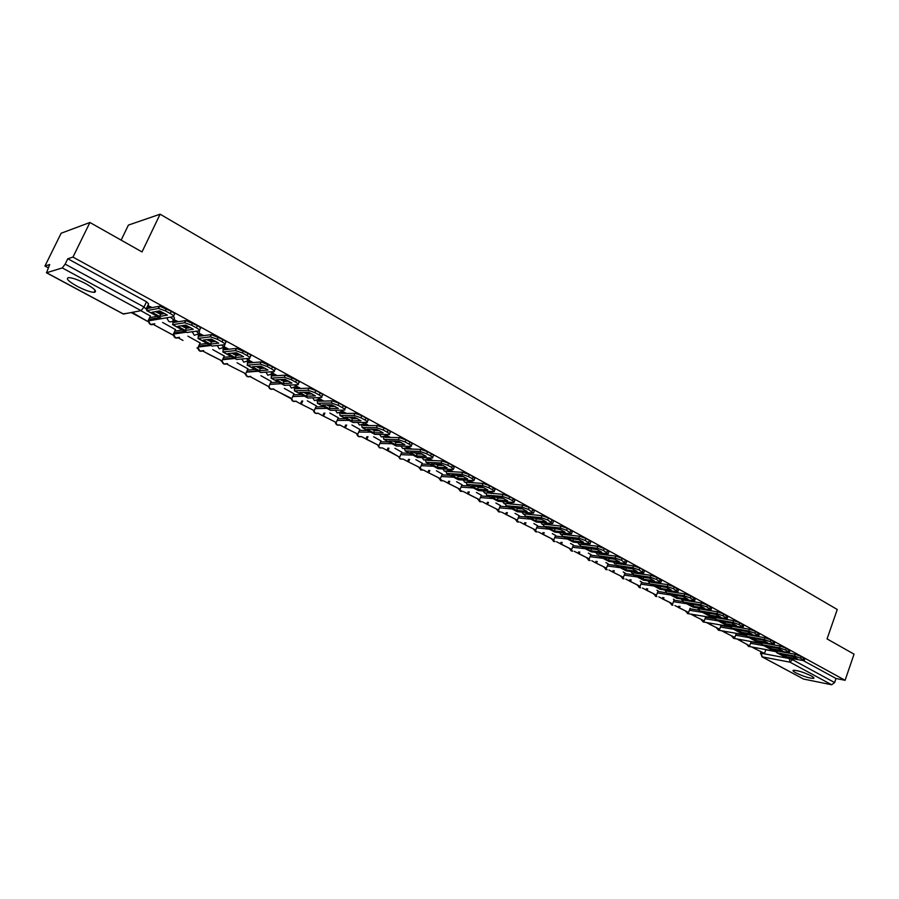 <?xml version="1.0" encoding="UTF-8"?>
<svg xmlns="http://www.w3.org/2000/svg" width="899" height="899" viewBox="0 0 899 899"><rect width="100%" height="100%" fill="white"/><g stroke="black" fill="none" stroke-linecap="round" stroke-linejoin="round"><path stroke-width="1.35" d="M76.988 286.197C84.326 290.006 90.012 292.063 94.047 292.377C97.53 291.782 94.856 288.927 86.034 283.837C78.674 280.005 72.954 277.915 68.863 277.589C65.369 278.218 68.066 281.095 76.988 286.197M795.784 672.8C803.301 676.385 809.235 678.251 813.561 678.397C814.505 678.104 813.719 677.262 811.224 675.879C803.672 672.272 797.739 670.396 793.401 670.249C792.446 670.553 793.233 671.396 795.784 672.8M173.833 319.448L174.496 318.021L173.541 316.583M199.263 333.282L199.421 330.787M224.177 346.845L224.716 344.71M248.607 360.139L249.416 358.33M272.554 373.175L273.476 371.68M89.911 222.491L142.02 251.934L160.101 214.198L837.261 609.5L827.058 638.908L854.05 654.157L845.105 680.296L72.965 257.092L89.911 222.491L61.143 233.234L44.95 266.037L48.108 267.733M131.254 312.549L148.56 321.876M152.673 324.089L173.552 335.338M177.687 337.575L182.969 340.44M196.982 347.969L198.05 348.542M202.219 350.79L222.008 360.915L223.907 363.971L227.469 363.646M221.143 360.993L222.075 361.499M226.267 363.758L231.358 366.5M244.843 373.759L245.652 374.198M249.866 376.479L268.79 386.671M273.015 388.952L277.915 391.582M294.007 393.638L291.815 398.549L277.903 391.604L291.49 398.898M295.737 401.201L300.536 403.786M318.032 413.214L322.741 415.754M339.923 425.013L344.553 427.497M361.083 436.588C358.847 437.15 357.42 436.33 356.824 434.127L357.105 434.273M361.42 436.588L379.018 445.567L365.949 439.049L366.972 436.678M382.524 447.96L386.975 450.365M388.964 448.151L387.997 450.41L386.963 450.377L398.909 456.793M403.246 459.131L407.618 461.49M423.598 470.11L427.902 472.424M443.6 480.886L460.119 489.292L447.814 483.179L448.635 481.201M463.255 491.483L479.515 499.754L467.401 493.731L468.165 491.843M482.572 501.889L486.64 504.081M501.552 512.115L517.318 520.139L505.553 514.284L506.249 512.554M520.218 522.173L524.151 524.297M538.557 532.062L553.863 539.838L542.423 534.163L543.063 532.556M556.605 541.782L571.685 549.446L560.403 543.85L561.01 542.299M574.349 551.345L589.205 558.897L578.079 553.379L578.664 551.885M591.8 560.751L595.475 562.74M608.96 570.011L612.579 571.955M625.85 579.113L640.088 586.328L629.401 581.035L629.918 579.698M642.47 588.07L656.506 595.183L645.965 589.969L646.46 588.665M658.832 596.88L672.666 603.892L662.271 598.756L662.743 597.487M674.924 605.555L688.578 612.466L678.307 607.398L678.767 606.173M690.769 614.096L694.107 615.894M706.389 622.513L719.649 629.233L709.648 624.288L710.064 623.142M721.762 630.795L724.965 632.525M736.899 638.953L748.53 645.246L740.034 640.661L740.416 639.594M751.8 646.988L754.89 648.651M121.129 240.134L128.4 225.098L160.101 214.198M44.95 266.037L49.692 264.52L46.557 272.734L62.289 267.936L65.144 264.115L144.02 307.008L146.099 309.099L148.582 303.862L146.503 301.761L144.02 307.008L141.121 310.649L62.289 267.936M72.965 257.092L67.773 258.743L65.144 264.115M765.802 649.775L775.77 651.629M845.105 680.296L836.014 678.498L834.62 682.566L831.676 684.768L803.56 679.06L761.869 656.753M674.228 599.7L673.396 599.15M658.09 590.958L656.944 590.238M641.695 582.08L640.212 581.181M625.03 573.056L623.221 571.966M608.095 563.875L605.937 562.605M590.89 554.559L588.362 553.087M573.393 545.075L570.494 543.412M555.604 535.444L552.323 533.568M537.512 525.645L533.837 523.555M519.116 515.678L515.026 513.363M500.395 505.553L495.888 503.002M481.358 495.237L476.425 492.45M461.996 484.752L456.602 481.707M442.286 474.076L436.42 470.784M422.227 463.21L415.877 459.647M401.797 452.152L394.964 448.32M381.007 440.892L373.658 436.779M397.347 441.218L396.965 442.117L400.606 442.218M359.847 429.43L351.947 425.025M338.282 417.754L329.843 413.046M354.071 417.619L353.307 417.158M316.324 405.865L307.312 400.842M331.821 405.494L330.63 404.786M293.962 393.751L284.342 388.402M309.144 393.121L307.503 392.178M271.161 381.401L260.935 375.715M285.646 381.378L286.118 380.513L283.927 379.322M272.577 373.13L277.263 375.681M247.933 368.826L237.066 362.791M262.452 367.669L259.878 366.208M224.256 356.004L212.737 349.61M238.426 354.566L235.347 352.835M200.117 342.935L187.913 336.159M213.906 341.204L210.321 339.181M203.837 335.642L199.32 333.405M175.496 329.607L162.584 322.438M188.902 327.573L184.789 325.247M178.35 321.741L173.9 319.651M150.391 316.01L140.896 310.694M163.393 313.672L158.718 311.032M149.605 317.673L157.235 316.313M174.777 331.135L182.43 330M199.454 344.362L207.141 343.418M223.637 357.341L231.369 356.566M247.36 370.073L255.136 369.478M270.633 382.581L278.443 382.131M293.467 394.863L301.322 394.549M315.864 406.91L323.764 406.73M337.855 418.754L345.789 418.698M353.633 418.642L357.409 418.608M359.431 430.374L367.41 430.43M375.501 430.497L379.209 430.52M380.625 441.791L388.638 441.96M401.437 453.006L409.483 453.276M418.024 453.568L421.586 453.692M421.878 464.03L429.958 464.401M438.701 464.794L442.184 464.952M441.96 474.852L450.073 475.313M459.018 475.829L462.389 476.021M461.681 485.494L469.829 486.044M478.965 486.662L482.224 486.876M481.066 495.956L489.247 496.585M500.114 506.238L508.328 506.946M518.847 516.352L527.084 517.127M537.254 526.286L545.513 527.14M555.357 536.062L563.639 536.984M573.157 545.671L581.462 546.659M590.665 555.133L598.992 556.178M607.881 564.437L616.231 565.538M624.827 573.584L633.188 574.742M641.504 582.597L649.943 583.822M657.899 591.452L666.507 592.756M674.048 600.184L682.835 601.555M689.938 608.769L698.916 610.219M705.58 617.231L714.761 618.759M720.987 625.558L730.359 627.165M736.157 633.75L745.732 635.447M751.092 641.83L760.857 643.594M152.358 307.57L147.728 305.66M784.501 652.314L783.276 651.651M769.533 644.156L768.162 643.403M754.328 635.863L752.823 635.042M738.877 627.435L737.225 626.536M723.178 618.872L721.38 617.894M707.232 610.174L705.277 609.106M691.016 601.33L688.915 600.184M674.542 592.351L672.272 591.115M657.798 583.215L655.36 581.889M640.773 573.933L638.166 572.506M623.468 564.493L620.67 562.976M605.859 554.897L602.881 553.267M587.957 545.131L584.788 543.401M569.741 535.197L566.381 533.365M551.211 525.083L547.648 523.139M532.354 514.801L528.578 512.745M513.16 504.339L509.171 502.159M493.63 493.686L489.416 491.393M473.751 482.842L469.3 480.414M453.501 471.806L448.826 469.244M432.891 460.558L428.081 457.872M411.888 449.107L407.157 446.286M390.503 437.442L385.705 434.824M368.714 425.553L364.129 422.429M346.497 413.45L341.721 410.843L342.025 410.146M323.865 401.1L319.1 398.504M300.794 388.514L296.052 385.929L296.558 384.794M253.271 362.6L248.742 360.139M228.796 349.25L224.447 346.879M150.751 319.111L152.65 320.123M175.777 332.641L177.384 333.507M200.32 345.924L201.59 346.598M224.39 358.937L225.301 359.42M67.773 258.743L146.503 301.761M836.014 678.498L803.537 660.754M786.198 655.225L785.681 656.686L797.447 658.9L793.075 656.517L781.321 654.315L785.681 656.686M754.879 648.662L764.51 653.416L754.879 648.662L755.25 647.628M756.509 647.864L756.138 648.898M765.869 649.595L764.51 653.416M778.601 651.224L795.166 654.281L801.121 656.427L800.503 658.192L794.547 656.045L777.129 652.809L775.691 651.415M800.503 658.192L804.189 660.754L785.557 657.383L776.702 652.674M801.121 656.427L804.807 659.001L804.302 660.439M771.353 647.111L770.814 648.606L782.535 650.764L778.096 648.336L766.398 646.201L770.814 648.606M741.664 639.818L741.282 640.886M751.193 641.538L749.788 645.471M763.577 643.077L780.152 646.066L786.131 648.213L785.512 649.988L779.523 647.842L762.183 644.684L760.745 643.268M785.512 649.988L789.266 652.618L770.746 649.336L761.756 644.549M786.131 648.213L789.884 650.842L789.378 652.281M756.284 638.863L755.722 640.414L767.386 642.504L762.88 640.043L751.227 637.964L755.722 640.414M724.965 632.536L734.831 637.413L724.965 632.536L725.358 631.435M726.606 631.649L726.201 632.761M736.292 633.357L734.831 637.413M748.328 634.806L764.892 637.717L770.915 639.874L770.274 641.661L764.262 639.504L747.002 636.447L745.563 634.997M770.274 641.661L774.106 644.347L755.688 641.167L746.575 636.312M770.915 639.874L774.736 642.56L774.23 643.999M740.967 630.491L740.394 632.076L752.002 634.098L747.417 631.604L735.832 629.592L740.394 632.076M711.3 623.355L710.884 624.502M721.167 625.052L719.649 629.233M732.831 626.401L749.395 629.233L755.441 631.39L754.8 633.199L748.743 631.031L731.572 628.064L730.145 626.592M754.8 633.199L758.7 635.941L740.405 632.862L731.157 627.94M755.441 631.39L759.34 634.143L758.823 635.582M725.414 621.973L724.819 623.614L736.371 625.569L731.707 623.029L720.178 621.097L724.819 623.614M694.107 615.905L704.232 620.917L694.107 615.905L694.534 614.725M695.77 614.927L695.332 616.118M705.782 616.692L704.232 620.917M717.087 617.86L733.64 620.602L739.731 622.782L739.068 624.591L732.988 622.423L715.907 619.557L714.48 618.04M739.068 624.591L743.046 627.401L724.875 624.434L715.48 619.433M739.731 622.782L743.698 625.603L743.181 627.03M709.614 613.32L708.996 615.017L720.481 616.905L715.75 614.32L704.288 612.455L708.996 615.017M679.981 606.375L679.532 607.6M690.14 608.218L688.578 612.466M701.096 609.185L717.638 611.848L723.751 614.028L723.088 615.86L716.964 613.669L699.984 610.915L698.579 609.365M723.088 615.86L727.134 618.726L709.097 615.86L699.568 610.792M723.751 614.028L727.797 616.905L727.28 618.343M693.567 604.533L692.915 606.274L704.333 608.095L699.523 605.476L688.128 603.679L692.915 606.274M663.945 597.678L663.473 598.936M674.261 599.622L672.666 603.892M684.836 600.375L701.366 602.937L707.513 605.128L706.839 606.971L700.692 604.78L683.802 602.128L682.408 600.554M706.839 606.971L710.974 609.915L693.073 607.162L683.397 602.004M707.513 605.128L711.637 608.084L711.12 609.511M677.25 595.599L676.576 597.397L687.926 599.139L683.038 596.475L671.71 594.756L676.576 597.397M647.662 588.845L647.168 590.149M658.124 590.879L656.506 595.183M668.305 591.418L684.824 593.891L691.016 596.093L690.331 597.936L684.139 595.734L666.788 592.992M690.331 597.936L694.534 600.948L676.778 598.307L666.957 593.082M691.016 596.093L695.219 599.105L694.691 600.532M660.54 586.485L659.967 588.373L671.25 590.036L666.271 587.328L655.023 585.687L659.967 588.373M631.109 579.866L630.604 581.215M641.729 581.99L640.088 586.328M651.494 582.316L668.013 584.687L674.228 586.89L673.531 588.755L667.316 586.541L650.089 583.923M673.531 588.755L677.835 591.845L660.214 589.317L650.247 584.002M674.228 586.89L678.52 589.98L677.992 591.407M660.664 586.541L666.395 587.384M643.493 577.225L643.088 579.203L654.281 580.788L649.224 578.023L638.054 576.461L643.088 579.203M612.579 571.966L623.4 577.327L612.579 571.966L613.107 570.573M614.298 570.741L613.759 572.135M625.063 572.966L623.4 577.327M634.413 573.056L650.91 575.326L657.169 577.54L656.461 579.417L650.202 577.203L633.098 574.697M656.461 579.417L660.844 582.574L643.392 580.181L633.256 574.787M657.169 577.54L661.552 580.709L661.012 582.125M643.785 577.36L649.516 578.158M626.165 567.808L625.929 569.876L637.031 571.371L631.896 568.573L620.804 567.089L625.929 569.876M595.464 562.752L606.443 568.19L595.464 562.752L596.026 561.313M597.206 561.459L596.644 562.909M608.129 563.797L606.443 568.19M617.04 563.651L633.525 565.808L639.818 568.033L639.099 569.921L632.806 567.696L615.837 565.325M639.099 569.921L643.572 573.157L626.277 570.887L615.995 565.404M639.818 568.033L643.066 569.809L644.28 571.281L643.751 572.697M626.637 568.011L632.368 568.775M608.544 558.223L609.185 558.515L608.466 560.392L619.49 561.808L614.264 558.953L603.263 557.56L608.466 560.392M579.821 552.031L579.248 553.526M590.924 554.469L589.205 558.897M599.554 554.11L615.837 556.121L622.164 558.358L621.434 560.268L615.107 558.032L598.273 555.784M621.434 560.268L626.007 563.583L608.881 561.448L598.431 555.874M622.164 558.358L625.468 560.178L626.727 561.684L626.187 563.1M609.185 558.515L614.916 559.245M590.632 548.491L591.452 548.862L590.722 550.739L601.656 552.076L596.329 549.165L585.429 547.862L590.722 550.739M562.167 542.434L561.549 543.985M573.427 544.996L571.685 549.446M581.698 544.401L597.857 546.277L604.207 548.525L603.465 550.446L597.116 548.199L580.968 546.277L579.686 544.625M603.465 550.446L608.14 553.84L591.194 551.84L580.574 546.176M604.207 548.525L607.567 550.368L608.87 551.93L608.331 553.334M591.452 548.862L597.161 549.547M572.405 538.58L573.405 539.04L572.663 540.928L583.507 542.164L578.091 539.22L567.28 538.007L572.663 540.928M544.21 532.68L543.569 534.287M555.638 535.355L553.863 539.838M563.246 534.399L579.552 536.265L585.946 538.512L585.193 540.445L578.799 538.186L562.796 536.422L561.538 534.736M585.193 540.445L589.958 543.929L573.202 542.063L562.403 536.31M585.946 538.512L589.362 540.389L590.699 542.007L590.16 543.412M573.405 539.04L579.102 539.67M553.874 528.5L555.054 529.039L554.301 530.949L565.033 532.096L559.526 529.084L548.828 527.971L554.301 530.949M524.139 524.308L535.748 530.073L524.139 524.308L524.814 522.645M525.949 522.757L525.274 524.432M537.546 525.555L535.748 530.073M544.715 524.297L560.931 526.061L567.359 528.331L566.595 530.275L560.156 528.005L544.311 526.376L543.086 524.656M566.595 530.275L571.461 533.849L554.897 532.129L543.929 526.275M555.155 528.634L560.729 529.635M567.359 528.331L570.831 530.23L572.213 531.916L571.674 533.309M535.017 518.24L536.388 518.88L535.624 520.802L546.244 521.836L540.647 518.779L530.05 517.768L535.624 520.802M507.373 512.655L506.665 514.397M519.15 515.599L517.318 520.139M525.87 514.014L541.973 515.689L548.435 517.959L547.66 519.925L541.198 517.644L525.51 516.172L524.308 514.408M547.66 519.925L552.638 523.589L536.276 522.016L525.128 516.071M548.435 517.959L551.975 519.903L553.402 521.634L552.863 523.027M536.388 518.88L542.018 519.42M515.824 507.811L517.386 508.531L516.61 510.463L527.129 511.407L521.42 508.295L510.935 507.384L516.61 510.463M486.64 504.092L498.585 510.036L486.64 504.092L487.37 502.283M488.483 502.384L487.741 504.193M500.44 505.452L498.585 510.036M506.71 503.541L522.679 505.126L529.185 507.407L528.387 509.385L521.892 507.103L506.373 505.777L505.204 503.979M528.387 509.385L533.478 513.149L517.33 511.733L506.002 505.688M517.734 507.969L517.566 508.542M529.185 507.407L532.792 509.385L534.264 511.183L533.714 512.565M517.386 508.531L522.993 509.014M496.304 497.192L498.046 498.001L497.259 499.956L507.654 500.788L501.844 497.619L491.483 496.821L497.259 499.956M498.54 497.361L498.327 498.024M469.267 491.922L468.491 493.809M481.403 495.147L479.515 499.754M487.224 492.877L503.035 494.383L509.576 496.664L508.778 498.653L502.238 496.36L486.898 495.203L485.763 493.349M508.778 498.653L512.452 500.664L513.981 502.519L498.046 501.26L486.528 495.113M509.576 496.664L513.25 498.675L514.779 500.541L514.217 501.912M498.046 498.001L503.609 498.439M476.425 486.381L478.369 487.28L477.56 489.247L487.842 489.966L481.92 486.741L471.694 486.056L477.56 489.247M479.01 486.55L478.751 487.314M449.714 481.28L448.893 483.246M462.03 484.651L460.119 489.292M467.705 482.426L483.044 483.437L489.618 485.73L488.798 487.73L482.224 485.438L467.075 484.437L465.974 482.527M488.798 487.73L492.54 489.775L494.124 491.697L478.425 490.607L466.705 484.347M489.618 485.73L493.36 487.775L494.933 489.697L494.371 491.079M478.369 487.28L483.887 487.663M456.186 475.369L458.333 476.38L457.512 478.358L467.66 478.965L461.637 475.672L451.534 475.11L457.512 478.358M459.131 475.537L458.816 476.403M427.89 472.436L440.375 478.65L427.89 472.436L428.756 470.379M429.823 470.435L428.958 472.492M442.319 473.975L440.375 478.65M447.545 471.458L462.682 472.29L469.289 474.593L468.458 476.605L461.85 474.301L446.893 473.481L445.837 471.503M468.458 476.605L472.267 478.695L473.908 480.673L458.445 479.751L446.533 473.391M469.289 474.593L473.099 476.672L474.728 478.661L474.166 480.032M458.333 476.38L463.794 476.695M435.588 464.154L437.937 465.266L437.105 467.266L447.106 467.75L440.971 464.401L431.014 463.951L437.105 467.266M438.903 464.311L438.532 465.3M407.618 461.502L420.283 467.817L407.618 461.502L408.517 459.355M409.573 459.389L408.663 461.558M422.26 463.109L420.283 467.817M427.014 460.288L441.937 460.929L448.59 463.243L447.736 465.277L441.083 462.963L426.34 462.322L425.328 460.277M447.736 465.277L451.624 467.401L453.321 469.447L438.116 468.716L425.991 462.243M448.59 463.243L452.467 465.367L454.152 467.435L453.59 468.795M437.937 465.266L443.331 465.513M414.608 452.748L417.158 453.961L416.316 455.962L426.171 456.321L419.923 452.916L410.113 452.59L416.316 455.962M418.316 452.86L417.866 453.984M386.963 450.377L387.93 448.118M387.997 450.41L398.796 456.748M401.842 452.051L399.83 456.793M406.101 448.904L420.799 449.365L427.497 451.691L426.632 453.737L419.945 451.41L405.415 450.961L404.46 448.837M426.632 453.737L430.587 455.894C432.711 457.119 433.296 457.827 432.34 458.018L417.406 457.467L405.067 450.882M427.497 451.691L431.441 453.849C433.565 455.074 434.15 455.782 433.194 455.984L432.633 457.344M417.158 453.961L422.496 454.141M393.234 441.117L395.998 442.432L395.133 444.454L404.853 444.69L398.482 441.218L388.817 441.027L395.133 444.454M367.983 436.689L366.961 439.072M381.052 440.791L379.018 445.567M384.502 436.487L384.963 437.352L399.28 437.577L406 439.914L405.123 441.971L398.403 439.645L384.098 439.386L383.199 437.172M405.123 441.971L409.157 444.173C411.36 445.443 411.967 446.185 410.978 446.376L396.313 446.016L383.761 439.308M395.2 441.151L396.841 442.454M406 439.914L410.023 442.117C412.225 443.387 412.832 444.128 411.843 444.331L411.27 445.679M395.998 442.432L401.257 442.544M371.467 429.261L374.445 430.7L373.568 432.734L383.12 432.835L376.636 429.295L367.129 429.239L373.568 432.734M375.928 429.497L375.411 430.711M344.542 427.519L357.813 434.138L344.542 427.519L345.632 425.013M346.632 425.013L345.542 427.519M359.892 429.329L357.813 434.138M362.848 424.53L363.263 425.553L377.333 425.575L384.098 427.913L383.21 429.992L376.445 427.643L362.387 427.587L361.555 425.283M383.21 429.992L387.312 432.239C389.604 433.554 390.233 434.307 389.211 434.509L374.827 434.341L362.05 427.519M384.098 427.913L388.199 430.16C390.481 431.475 391.11 432.239 390.087 432.441L389.514 433.801M374.445 430.7L379.625 430.733M349.284 417.192L352.475 418.743L351.588 420.788L360.982 420.754L354.363 417.147L345.025 417.226L351.588 420.788M354.094 417.586L353.599 418.732M322.741 415.765L336.215 422.496L322.741 415.765L323.898 413.135M324.876 413.113L323.719 415.754M338.339 417.642L336.215 422.496M340.8 412.315L341.148 413.518L354.97 413.326L361.78 415.675L360.87 417.777L354.071 415.428L340.26 415.574L339.496 413.158M360.87 417.777L365.061 420.058C367.421 421.429 368.084 422.215 367.028 422.418L352.936 422.451L339.934 415.518M361.78 415.675L365.96 417.968C368.332 419.339 368.983 420.125 367.927 420.339L367.343 421.687M352.475 418.743L357.577 418.709M326.674 404.887L330.102 406.55L329.191 408.618L338.406 408.438L331.664 404.764L322.505 404.988L329.191 408.618M331.832 405.449L331.371 406.528M300.536 403.797L314.223 410.629L300.536 403.797L301.761 401.01M302.727 400.976L301.491 403.775M316.381 405.752L314.223 410.629M318.37 399.808L318.617 401.257L332.181 400.853L339.024 403.202L338.091 405.314L331.259 402.966L317.707 403.325L317.044 400.785M338.091 405.314L342.362 407.652C344.823 409.079 345.508 409.888 344.407 410.101L330.63 410.349L317.392 403.269M339.024 403.202L343.283 405.539C345.744 406.966 346.418 407.786 345.328 408L344.744 409.337M330.102 406.55L335.113 406.438M303.637 392.346L307.289 394.133L306.368 396.223L315.392 395.886L308.526 392.133L299.547 392.515L306.368 396.223M309.155 393.077L308.717 394.077M291.815 398.549L290.86 398.583M298.783 388.615L295.602 386.885L295.647 388.761L308.93 388.132L315.819 390.492L314.875 392.616L307.997 390.256L294.726 390.851L294.153 388.166M314.875 392.616L319.224 394.998C321.775 396.481 322.483 397.324 321.359 397.538L307.885 397.999L294.411 390.795M315.819 390.492L320.168 392.874C322.707 394.358 323.415 395.2 322.28 395.414L321.696 396.762M307.289 394.133L312.2 393.942M280.14 379.547L284.039 381.468L283.095 383.57L291.939 383.086L284.927 379.254L276.15 379.794L283.095 383.57M272.442 373.647L272.037 375.973L285.275 375.153L296.58 379.951C299.21 381.479 299.963 382.356 298.816 382.592L298.21 383.94M254.844 379.176L268.059 386.289M271.217 381.288L268.992 386.244M292.153 377.524L291.197 379.67L284.32 377.299L271.296 378.131L271.262 374.209M291.197 379.67L295.636 382.097C298.266 383.626 299.007 384.502 297.861 384.716L284.298 385.311L270.992 378.086M284.039 381.468L288.837 381.187M256.181 366.511L260.328 368.556L259.362 370.68L268.003 370.028L260.856 366.129L252.282 366.826L259.362 370.68M248.686 360.488L248.169 362.982L261.148 361.915L272.532 366.781C275.229 368.332 276.015 369.242 274.903 369.5L274.285 370.894M262.474 367.624L262.115 368.421M231.346 366.511L245.719 373.703L231.346 366.511M247.989 368.702L245.719 373.703M268.014 364.297L267.037 366.455L260.171 364.073L247.405 365.151L247.439 361.241M267.037 366.455L271.565 368.938C274.251 370.489 275.049 371.399 273.937 371.647L260.676 372.478L247.101 365.118M260.328 368.556L265.025 368.197M231.751 353.206L236.145 355.397L235.167 357.532L243.595 356.712L236.302 352.734L227.941 353.599L235.167 357.532M224.525 346.924L223.829 349.745L236.538 348.407L248 353.329C250.754 354.925 251.585 355.869 250.518 356.15L249.866 357.588M238.449 354.521L238.134 355.195M207.388 353.599L222.008 360.915L224.312 355.88M243.382 350.801L242.393 352.981L235.538 350.588L223.031 351.925L223.154 348.014M242.393 352.981L247.011 355.51C249.765 357.105 250.607 358.038 249.54 358.319L236.594 359.409L222.75 351.891M236.145 355.397L240.718 354.936M206.826 339.631L211.479 341.968L210.49 344.115L218.693 343.126L211.254 339.058L203.118 340.114L210.49 344.115M199.735 333.405L198.994 336.226L211.411 334.63L222.963 339.608C225.773 341.238 226.672 342.216 225.638 342.53L224.964 344.014M200.174 342.8L197.825 347.879M218.255 337.035L217.243 339.226L210.4 336.822L198.173 338.429L198.387 334.518M217.243 339.226L221.952 341.8C224.772 343.429 225.66 344.407 224.638 344.722L212.04 346.07L197.904 338.395M211.479 341.968L215.94 341.406M181.396 325.786L186.318 328.259L185.306 330.427L193.285 329.259L185.688 325.112L177.777 326.348L185.306 330.427M174.44 319.617L173.664 322.449L185.778 320.561L197.409 325.607C200.286 327.281 201.23 328.281 200.241 328.641L199.533 330.169M158.055 327.011L172.327 334.698M175.563 329.472L173.17 334.585M192.6 322.977L191.577 325.191L184.745 322.763L172.822 324.651L173.114 320.752M191.577 325.191L196.387 327.82C199.263 329.483 200.207 330.495 199.23 330.832L186.981 332.461L172.552 324.629M186.318 328.259L190.644 327.607M155.437 311.65L160.64 314.279L159.606 316.47L167.338 315.099L159.595 310.874L151.931 312.29L159.606 316.47M148.638 305.536L147.807 308.379L159.606 306.199L171.327 311.312C174.271 313.021 175.271 314.066 174.327 314.448L173.586 316.032M133.996 312.02L133.445 313.167L132.647 313.313L133.198 312.167M133.445 313.167L147.211 321.168M150.459 315.875L148.02 321.022M166.416 308.627L165.371 310.863L158.55 308.424L146.942 310.604L147.829 305.638M165.371 310.863L170.282 313.549C173.226 315.246 174.226 316.291 173.282 316.673L148.47 320.853L150.504 324.449L154.729 323.741M160.64 314.279L164.82 313.526M170.338 317.178L173.642 319.864C172.484 321.786 170.866 322.303 168.765 321.415L166.675 317.808M196.229 331.27L199.05 333.72L194.285 335.282L192.24 331.843M221.581 345.081L223.963 347.295L219.289 348.868L217.288 345.587M246.427 358.611L248.394 360.611L243.798 362.185L241.842 359.049M270.756 371.883L272.33 373.658L267.823 375.254L265.924 372.231M294.602 384.896L295.816 386.458L291.4 388.053L289.534 385.165M317.976 397.65L318.718 399.268L314.504 400.617L312.695 397.83M340.878 410.158L341.182 411.821L337.181 412.944L335.406 410.259M363.32 422.429L363.218 424.114L359.431 425.025L357.701 422.451M385.323 434.475L384.828 436.161L381.266 436.892L379.58 434.397M406.899 446.286L406.045 447.972L402.696 448.545L401.044 446.129M428.036 457.872L426.868 459.535L423.732 459.973L422.125 457.647M448.747 469.244L447.32 470.885L444.387 471.2L442.825 468.952M469.031 480.403L467.413 482.01L464.671 482.224L463.142 480.044M488.854 491.348L487.157 492.922L484.595 493.045L483.1 490.933M46.557 272.734L123.489 314.032L141.121 310.649M761.588 652.281L761.239 653.236L789.041 658.495L792.94 659.9L834.62 682.566M789.187 658.068L789.985 662.181L762.183 656.854L803.56 679.06M831.676 684.768L789.985 662.181L793.3 658.843M149.661 317.662L148.807 319.448L159.55 317.572M173.945 332.911L184.868 331.315M198.634 346.126L209.692 344.8M222.84 359.094L234.021 358.004M246.573 371.815L257.889 370.961M269.857 384.311L281.286 383.671M292.703 396.571L304.255 396.144M315.111 408.618L326.787 408.371M337.114 420.44L348.891 420.384M358.712 432.048L370.602 432.161M379.917 443.454L391.908 443.735M400.74 454.658L412.821 455.096M421.193 465.671L433.374 466.244M441.274 476.492L453.546 477.212M461.018 487.112L473.368 487.966M480.414 497.563L492.854 498.54M499.473 507.834L511.992 508.935M518.206 517.936L530.803 519.15M536.624 527.859L549.289 529.185M554.739 537.624L567.471 539.063M572.551 547.233L585.339 548.761M590.07 556.672L602.914 558.313M607.297 565.965L620.209 567.696M624.243 575.113L637.211 576.933M640.931 584.103L653.944 586.013M657.338 592.958L670.396 594.947M673.497 601.678L686.6 603.746M689.398 610.252L702.535 612.399M705.041 618.703L718.222 620.917M720.459 627.019L733.674 629.3M735.629 635.211L748.878 637.56M750.575 643.268L763.858 645.696M747.327 644.594L748.451 646.359L776.185 651.505M775.118 650.146L777.051 651.663L779.062 650.865M148.762 319.46L148.47 320.853C149.009 324.595 150.998 325.584 154.426 323.797M732.438 636.571L733.573 638.346L761.172 643.347M760.093 641.953L762.094 643.515L764.094 642.673M717.301 628.412L718.47 630.21L745.912 635.054L744.822 633.638M748.901 634.357L745.889 635.042M701.95 620.13L703.119 621.951L730.415 626.637M729.314 625.187L731.46 626.817L733.472 625.895M686.342 611.725L687.544 613.556L688.656 613.747L685.712 611.387M713.548 616.602L715.784 618.265L717.795 617.298M670.497 603.184L671.71 605.038L672.879 605.229M697.534 607.87L698.669 609.387L701.861 608.567M654.405 594.509L655.641 596.385L656.843 596.576L653.809 594.194M681.262 599.004L682.431 600.554L685.679 599.689M638.043 585.699L639.301 587.598L640.56 587.777L637.47 585.384M664.732 589.991L665.912 591.576L669.227 590.654M621.434 576.742L622.704 578.653L624.018 578.844M647.909 580.821L649.123 582.462L652.505 581.484M604.544 567.64L605.836 569.573L607.207 569.764M630.817 571.506L632.064 573.18L633.57 573.348L635.503 572.146M587.384 558.391L588.699 560.347L590.126 560.538M613.444 562.032L614.714 563.752L616.309 563.898L618.231 562.65L620.973 564.167M569.932 548.986L571.27 550.963L572.764 551.154M595.767 552.402L597.071 554.166L598.779 554.29L600.656 552.997M552.2 539.434L553.559 541.434L555.121 541.614M577.787 542.591L579.125 544.412L580.945 544.524L582.788 543.165M534.163 529.713L535.546 531.736L537.186 531.916M559.504 532.624L560.864 534.5L562.819 534.568L564.606 533.174M515.824 519.824L517.228 521.881L518.937 522.049M540.906 522.476L542.299 524.409L544.378 524.443L546.12 522.993M497.169 509.767L498.608 511.846L500.395 512.014M521.971 512.149L523.398 514.138L525.623 514.127L527.308 512.632M478.189 499.541L479.65 501.642L481.538 501.799M502.71 501.642L504.17 503.687L506.553 503.62L508.16 502.08M458.883 489.146L460.378 491.27L462.344 491.416M439.251 478.56L440.757 480.707L442.836 480.841M419.249 467.772L420.799 469.963L422.979 470.076M398.898 456.759L400.482 459.018L402.774 459.119M378.176 445.544L379.805 447.893L382.221 447.96M357.083 434.127L358.746 436.554L361.286 436.588M335.597 422.496L337.294 425.013L339.991 425.013M313.717 410.641L315.459 413.248L318.302 413.214M291.433 398.572L293.209 401.269L296.209 401.179M268.722 386.255L270.543 389.076L273.723 388.919M245.584 373.714L247.45 376.636L250.81 376.411M197.96 347.587L199.915 351.048L203.68 350.621M173.507 333.855L175.451 337.878L179.44 337.327M760.475 653.382L761.239 653.236L762.183 656.854L760.543 653.191L760.992 651.955M127.939 313.178L123.141 313.841M780.635 651.157L781.86 651.831M794.547 656.045L795.166 654.281M777.129 652.809L785.557 657.383M803.268 659.697L803.886 657.933M765.532 642.931L766.903 643.673M779.523 647.842L780.152 646.066M762.183 644.684L770.746 649.336M788.311 651.528L788.94 649.752M750.204 634.582L751.699 635.402M764.262 639.504L764.892 637.717M747.002 636.447L755.688 641.167M773.129 643.223L773.758 641.436M734.618 626.086L736.27 626.985M748.743 631.031L749.395 629.233M731.572 628.064L740.405 632.862M757.7 634.784L758.34 632.986M718.795 617.467L720.582 618.445M732.988 622.423L733.64 620.602M715.907 619.557L724.875 624.434M742.012 626.21L742.664 624.389M702.703 608.702L704.647 609.758M716.964 613.669L717.638 611.848M699.984 610.915L709.097 615.86M726.077 617.489L726.74 615.669M686.353 599.79L688.454 600.937M700.692 604.78L701.366 602.937M683.802 602.128L693.073 607.162M709.884 608.634L710.558 606.803M669.733 590.733L672.003 591.969M684.139 595.734L684.824 593.891M667.361 593.205L676.778 598.307M693.421 599.633L694.095 597.779M652.843 581.529L655.27 582.855M667.316 586.541L668.013 584.687M650.651 584.125L660.214 589.317M676.677 590.474L677.374 588.609M635.66 572.169L638.268 573.584M650.202 577.203L650.91 575.326M633.66 574.899L643.392 580.181M659.652 581.17L660.36 579.293M632.806 567.696L633.525 565.808M616.388 565.516L626.277 570.887M642.347 571.708L643.066 569.809M600.599 553.065L603.386 554.582M615.107 558.032L615.837 556.121M598.824 555.987L608.881 561.448M624.738 562.077L625.468 560.178M582.687 543.311L585.507 544.839M597.116 548.199L597.857 546.277M580.968 546.277L591.194 551.84M606.836 552.278L607.567 550.368M564.471 533.377L567.314 534.927M578.799 538.186L579.552 536.265M562.796 536.422L573.202 542.063M588.609 542.322L589.362 540.389M545.929 523.274L548.806 524.847M560.156 528.005L560.931 526.061M544.311 526.376L554.897 532.129M570.078 532.174L570.831 530.23M527.072 513.003L529.972 514.588M541.198 517.644L541.973 515.689M525.51 516.172L536.276 522.016M551.199 521.858L551.975 519.903M507.879 502.541L510.812 504.148M521.892 507.103L522.679 505.126M506.373 505.777L517.33 511.733M531.994 511.362L532.792 509.385M488.337 491.899L491.303 493.517M502.238 496.36L503.035 494.383M486.898 495.203L498.046 501.26M512.452 500.664L513.25 498.675M468.458 481.066L471.458 482.696M482.224 485.438L483.044 483.437M467.075 484.437L478.425 490.607M492.54 489.775L493.36 487.775M448.208 470.031L451.242 471.683M458.209 475.481L458.984 475.908M461.85 474.301L462.682 472.29M446.893 473.481L458.445 479.751M472.267 478.695L473.099 476.672M427.598 458.805L430.655 460.468M437.588 464.244L438.69 464.839M441.083 462.963L441.937 460.929M426.34 462.322L438.116 468.716M451.624 467.401L452.467 465.367M406.606 447.365L409.686 449.039M416.597 452.804L418.013 453.579M419.945 451.41L420.799 449.365M405.415 450.961L417.406 457.467M430.587 455.894L431.441 453.849M385.222 435.712L388.334 437.408M398.403 439.645L399.28 437.577M384.098 439.386L396.313 446.016M409.157 444.173L410.023 442.117M363.432 423.845L366.578 425.553M373.411 429.273L375.524 430.43M376.445 427.643L377.333 425.575M362.387 427.587L374.827 434.341M387.312 432.239L388.199 430.16M341.238 411.742L344.407 413.473M351.194 417.17L353.678 418.529M354.071 415.428L354.97 413.326M340.26 415.574L352.936 422.451M365.061 420.058L365.96 417.968M318.628 399.426L321.808 401.168M328.562 404.842L331.416 406.404M331.259 402.966L332.181 400.853M317.707 403.325L330.63 410.349M342.362 407.652L343.283 405.539M305.48 392.267L308.739 394.043M307.997 390.256L308.93 388.132M294.726 390.851L307.885 397.999M319.224 394.998L320.168 392.874M272.217 374.141L275.296 375.816M281.949 379.445L285.511 381.39M284.275 377.299L285.23 375.153M271.296 378.131L284.713 385.413M295.636 382.097L296.58 379.951M248.382 361.151L251.349 362.769M257.946 366.365L261.766 368.444M260.081 364.084L261.058 361.915M247.405 365.151L261.092 372.579M271.565 368.938L272.532 366.781M224.076 347.913L226.919 349.464M233.47 353.026L237.55 355.251M235.392 350.599L236.381 348.419M223.031 351.925L236.999 359.499M247.011 355.51L248 353.329M199.275 334.394L202.005 335.889M208.489 339.417L212.849 341.789M210.197 336.833L211.22 334.642M198.173 338.429L212.422 346.16M221.952 341.8L222.963 339.608M173.979 320.617L176.586 322.033M183.003 325.528L187.644 328.068M184.497 322.786L185.52 320.583M172.822 324.651L187.352 332.54M196.387 327.82L197.409 325.607M148.155 306.548L150.639 307.896M156.988 311.357L161.932 314.054M158.246 308.447L159.303 306.222M146.942 310.604L161.775 318.651M170.282 313.549L171.327 311.312M95.08 290.231L94.047 292.377M813.809 677.689L813.561 678.397M319.505 397.594L319.1 398.515M746.642 644.223L748.653 646.448M731.752 636.2L733.786 638.436M716.649 628.053L718.683 630.311M701.299 619.782L703.344 622.052M715.784 618.265L688.656 613.747M669.89 602.858L672.868 605.229M620.872 576.439L623.985 578.844M604.004 567.348L607.162 569.764M586.856 558.11L590.081 560.527M569.427 548.716L572.708 551.143M551.705 539.164L555.043 541.603M533.691 529.455L537.096 531.905M515.374 519.577L518.847 522.038M496.742 509.542L500.282 512.003M477.785 499.327L481.414 501.788M458.501 488.932L462.221 491.405M438.881 478.358L442.69 480.83M418.912 467.592L422.822 470.065M398.583 456.636L399.988 458.838L402.606 459.108M377.895 445.488L379.344 447.724L382.03 447.949M335.361 422.496C335.968 424.811 337.428 425.654 339.766 425.013M313.504 410.652C314.111 413.091 315.628 413.945 318.066 413.214M291.242 398.572C291.849 401.145 293.422 402.01 295.973 401.19M268.565 386.267C269.172 388.975 270.801 389.863 273.465 388.93M269.835 384.367L281.387 383.727M245.449 373.714C246.056 376.58 247.753 377.49 250.54 376.423M246.427 372.141L258.395 371.242M221.896 360.926C222.502 363.96 224.267 364.882 227.189 363.668M222.57 359.69L234.931 358.499M197.892 347.722C198.421 351.048 200.252 352.026 203.399 350.655M198.23 347.003L210.962 345.486M186.475 332.192L173.473 334.068C173.754 337.833 175.653 338.934 179.148 337.372M46.388 272.745L123.242 313.987M123.32 314.032L127.636 313.234M285.275 375.153L284.32 377.299M261.148 361.915L260.171 364.073M236.538 348.407L235.538 350.588M211.411 334.63L210.4 336.822M185.778 320.561L184.745 322.763M146.683 310.582L161.415 318.583M159.606 306.199L158.55 308.424"/></g></svg>
